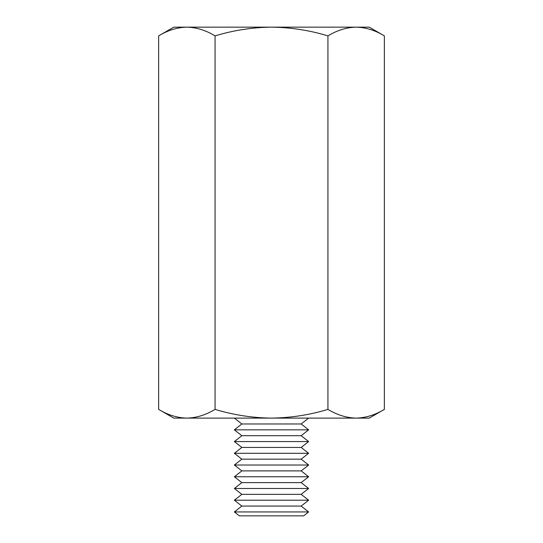 <?xml version="1.0" encoding="UTF-8"?>
<svg xmlns="http://www.w3.org/2000/svg" width="543" height="543" viewBox="0 0 543 543"><rect width="100%" height="100%" fill="white"/><g stroke="black" fill="none" stroke-linecap="round" stroke-linejoin="round"><path stroke-width="0.81" d="M234.359 429.839L308.641 429.839L301.155 435.703L241.845 435.703L234.359 429.839L241.845 423.974L301.155 423.974L308.641 418.11M308.641 441.568L301.155 447.432L241.845 447.432L234.359 441.568L308.641 441.568L301.155 435.703M308.641 453.296L301.155 459.161L241.845 459.161L234.359 453.296L308.641 453.296L301.155 447.432M308.641 465.025L301.155 470.89L241.845 470.89L234.359 465.025L308.641 465.025L301.155 459.161M308.641 476.754L301.155 482.618L241.845 482.618L234.359 476.754L308.641 476.754L301.155 470.89M308.641 488.483L301.155 494.347L241.845 494.347L234.359 488.483L308.641 488.483L301.155 482.618M308.641 500.212L301.155 506.076L241.845 506.076L234.359 500.212L308.641 500.212L301.155 494.347M308.641 511.94L303.652 515.85L239.348 515.85L234.359 511.94L308.641 511.94L301.155 506.076M327.931 409.381C309.666 414.94 290.858 417.852 271.5 418.11C252.386 417.893 233.571 414.981 215.069 409.381C205.858 414.974 196.451 417.879 186.853 418.11C177.235 417.872 167.828 414.967 158.637 409.381L158.637 35.879C167.855 30.286 177.256 27.381 186.853 27.15C196.478 27.388 205.878 30.293 215.069 35.879C233.571 30.279 252.386 27.367 271.5 27.15C290.858 27.408 309.666 30.32 327.931 35.879L327.931 409.381C337.122 414.967 346.522 417.872 356.147 418.11L173.76 418.11L158.637 409.381M215.069 35.879L215.069 409.381M172.613 29.498L172.111 29.661M327.931 35.879C337.142 30.286 346.549 27.381 356.147 27.15C365.765 27.388 375.172 30.293 384.363 35.879L384.363 409.381C375.145 414.974 365.744 417.879 356.147 418.11L369.24 418.11L384.363 409.381M370.387 415.762L370.889 415.599M158.637 35.879L173.76 27.15L369.24 27.15L384.363 35.879M301.155 423.974L308.641 429.839M241.845 506.076L234.359 511.94M241.845 494.347L234.359 500.212M241.845 482.618L234.359 488.483M241.845 470.89L234.359 476.754M241.845 459.161L234.359 465.025M241.845 447.432L234.359 453.296M241.845 435.703L234.359 441.568M241.845 423.974L234.359 418.11"/></g></svg>
